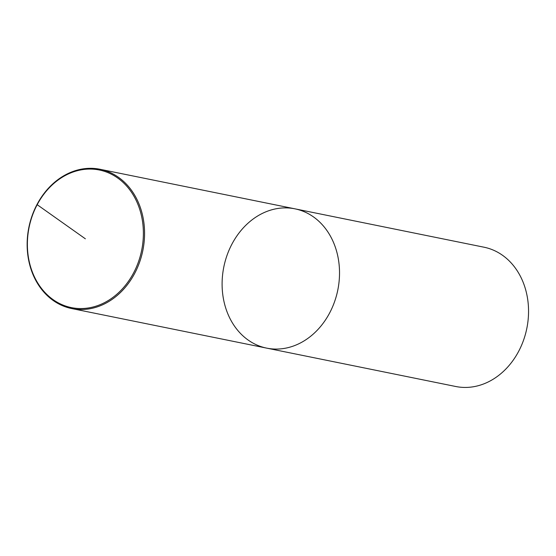 <?xml version="1.0" encoding="UTF-8"?>
<svg xmlns="http://www.w3.org/2000/svg" width="556" height="556" viewBox="0 0 556 556"><rect width="100%" height="100%" fill="white"/><g stroke="black" fill="none" stroke-linecap="round" stroke-linejoin="round"><path stroke-width="0.83" d="M329.694 312.847A71.071 58.144 101.5 0 1 266.665 348.125A71.071 58.144 101.5 0 1 223.832 266.901A71.071 58.144 101.5 0 1 294.958 208.834A71.071 58.144 101.5 0 1 329.694 312.847A71.071 58.144 101.5 0 1 266.665 348.125L455.698 386.489A71.071 58.144 -78.5 0 0 518.72 351.211A71.071 58.144 -78.5 0 0 483.97 247.198L294.944 208.834A71.071 58.144 101.5 0 1 329.694 312.847M133.669 272.774A70.216 57.449 -78.5 0 0 89.05 169.073A70.216 57.449 -78.5 0 0 33.409 274.608A70.216 57.449 -78.5 0 0 133.669 272.774M134.74 273.281A71.071 58.144 101.5 0 1 71.71 308.559A71.071 58.144 101.5 0 1 28.877 227.334A71.071 58.144 101.5 0 1 100.004 169.267A71.071 58.144 101.5 0 1 134.74 273.281M85.374 238.816L36.974 204.545M71.724 308.559L266.671 348.125M99.99 169.267L294.944 208.834"/></g></svg>
